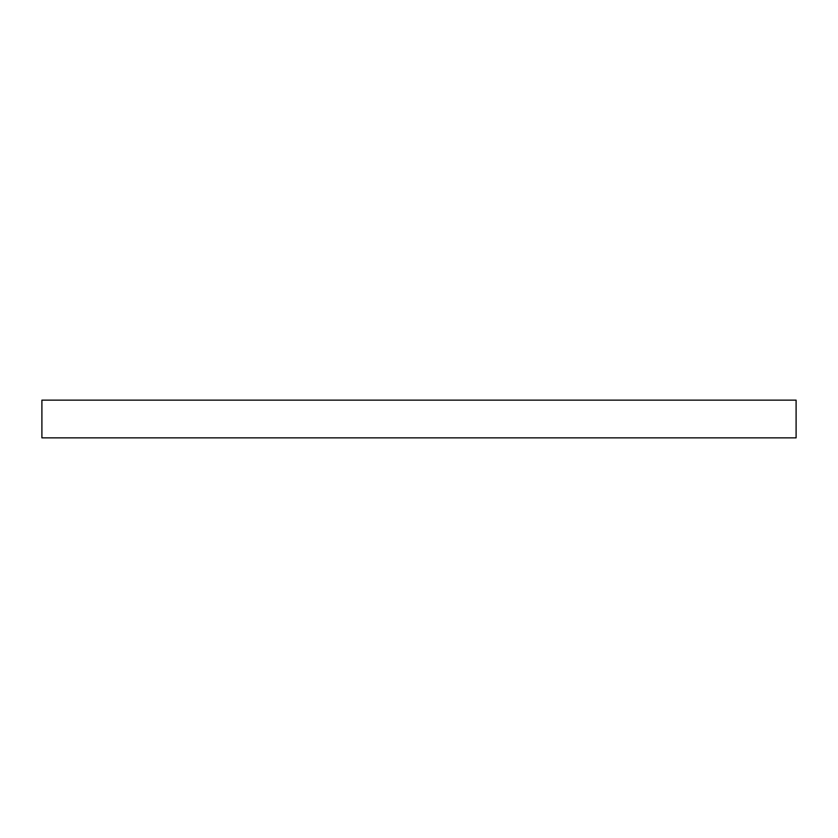 <?xml version="1.0" encoding="UTF-8"?>
<svg xmlns="http://www.w3.org/2000/svg" width="838" height="838" viewBox="0 0 838 838"><rect width="100%" height="100%" fill="white"/><g stroke="black" fill="none" stroke-linecap="round" stroke-linejoin="round"><path stroke-width="1.26" d="M796.1 437.855L41.9 437.855L41.9 400.145L796.1 400.145L796.1 437.855"/></g></svg>
